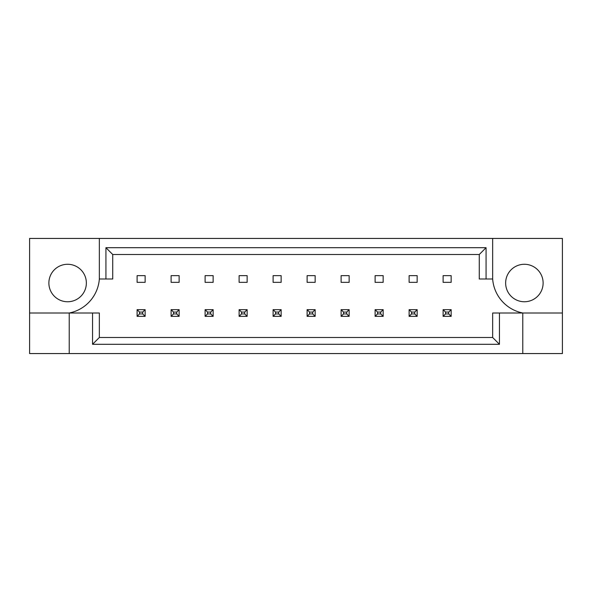 <?xml version="1.0" encoding="UTF-8"?>
<svg xmlns="http://www.w3.org/2000/svg" width="592" height="592" viewBox="0 0 592 592"><rect width="100%" height="100%" fill="white"/><g stroke="black" fill="none" stroke-linecap="round" stroke-linejoin="round"><path stroke-width="0.89" d="M86.358 283.013A18.744 18.744 0 0 1 67.621 301.757A18.744 18.744 0 0 1 48.877 283.013A18.744 18.744 0 0 1 67.621 264.276A18.744 18.744 0 0 1 86.358 283.013M505.642 283.013A18.744 18.744 0 0 0 524.379 301.757A18.744 18.744 0 0 0 543.123 283.013A18.744 18.744 0 0 0 524.379 264.276A18.744 18.744 0 0 0 505.642 283.013M29.6 312.998L29.6 353.565L562.4 353.565L562.4 238.435L29.6 238.435L29.6 312.998L69.227 312.998A37.481 37.481 0 0 0 99.345 279.002L99.345 238.435M492.655 238.435L492.655 279.002A37.481 37.481 0 0 0 522.773 312.998L522.773 353.565M137.1 275.65L145.129 275.65L145.129 282.347L137.1 282.347L137.1 275.65M171.103 275.65L179.132 275.65L179.132 282.347L171.103 282.347L171.103 275.65M205.106 275.65L213.135 275.65L213.135 282.347L205.106 282.347L205.106 275.65M239.109 275.65L247.138 275.65L247.138 282.347L239.109 282.347L239.109 275.65M273.112 275.65L281.141 275.65L281.141 282.347L273.112 282.347L273.112 275.65M307.115 275.65L315.144 275.65L315.144 282.347L307.115 282.347L307.115 275.65M341.11 275.65L349.147 275.65L349.147 282.347L341.11 282.347L341.11 275.65M375.113 275.65L383.15 275.65L383.15 282.347L375.113 282.347L375.113 275.65M409.116 275.65L417.153 275.65L417.153 282.347L409.116 282.347L409.116 275.65M443.119 275.65L451.156 275.65L451.156 282.347L443.119 282.347L443.119 275.65M499.456 312.998L499.456 344.3L92.544 344.3L92.544 312.998L99.345 312.998L99.345 337.499L492.655 337.499L492.655 312.998L562.4 312.998M69.227 353.565L69.227 312.998L92.544 312.998M492.655 279.002L479.268 279.002L479.268 254.501L112.732 254.501L112.732 279.002L99.345 279.002M105.931 279.002L105.931 247.7L486.069 247.7L486.069 279.002M499.456 344.3L492.655 337.499M92.544 344.3L99.345 337.499M105.931 247.7L112.732 254.501M486.069 247.7L479.268 254.501M445.532 312.065L445.532 313.938L448.743 313.938L448.743 312.065L445.532 312.065L443.119 309.653L451.156 309.653L451.156 316.35L443.119 316.35L443.119 309.653M451.156 309.653L448.743 312.065M445.532 313.938L443.119 316.35M451.156 316.35L448.743 313.938M411.529 312.065L411.529 313.938L414.74 313.938L414.74 312.065L411.529 312.065L409.116 309.653L417.153 309.653L417.153 316.35L409.116 316.35L409.116 309.653M417.153 309.653L414.74 312.065M411.529 313.938L409.116 316.35M417.153 316.35L414.74 313.938M377.526 312.065L377.526 313.938L380.737 313.938L380.737 312.065L377.526 312.065L375.113 309.653L383.15 309.653L383.15 316.35L375.113 316.35L375.113 309.653M383.15 309.653L380.737 312.065M377.526 313.938L375.113 316.35M383.15 316.35L380.737 313.938M309.52 312.065L309.52 313.938L312.731 313.938L312.731 312.065L309.52 312.065L307.115 309.653L315.144 309.653L315.144 316.35L307.115 316.35L307.115 309.653M315.144 309.653L312.731 312.065M309.52 313.938L307.115 316.35M315.144 316.35L312.731 313.938M241.514 312.065L241.514 313.938L244.725 313.938L244.725 312.065L241.514 312.065L239.109 309.653L247.138 309.653L247.138 316.35L239.109 316.35L239.109 309.653M247.138 309.653L244.725 312.065M241.514 313.938L239.109 316.35M247.138 316.35L244.725 313.938M173.508 312.065L173.508 313.938L176.719 313.938L176.719 312.065L173.508 312.065L171.103 309.653L179.132 309.653L179.132 316.35L171.103 316.35L171.103 309.653M179.132 309.653L176.719 312.065M173.508 313.938L171.103 316.35M179.132 316.35L176.719 313.938M343.523 312.065L343.523 313.938L346.734 313.938L346.734 312.065L343.523 312.065L341.11 309.653L349.147 309.653L349.147 316.35L341.11 316.35L341.11 309.653M349.147 309.653L346.734 312.065M343.523 313.938L341.11 316.35M349.147 316.35L346.734 313.938M275.517 312.065L275.517 313.938L278.728 313.938L278.728 312.065L275.517 312.065L273.112 309.653L281.141 309.653L281.141 316.35L273.112 316.35L273.112 309.653M281.141 309.653L278.728 312.065M275.517 313.938L273.112 316.35M281.141 316.35L278.728 313.938M207.511 312.065L207.511 313.938L210.722 313.938L210.722 312.065L207.511 312.065L205.106 309.653L213.135 309.653L213.135 316.35L205.106 316.35L205.106 309.653M213.135 309.653L210.722 312.065M207.511 313.938L205.106 316.35M213.135 316.35L210.722 313.938M139.505 312.065L139.505 313.938L142.716 313.938L142.716 312.065L139.505 312.065L137.1 309.653L145.129 309.653L145.129 316.35L137.1 316.35L137.1 309.653M145.129 309.653L142.716 312.065M139.505 313.938L137.1 316.35M145.129 316.35L142.716 313.938"/></g></svg>
